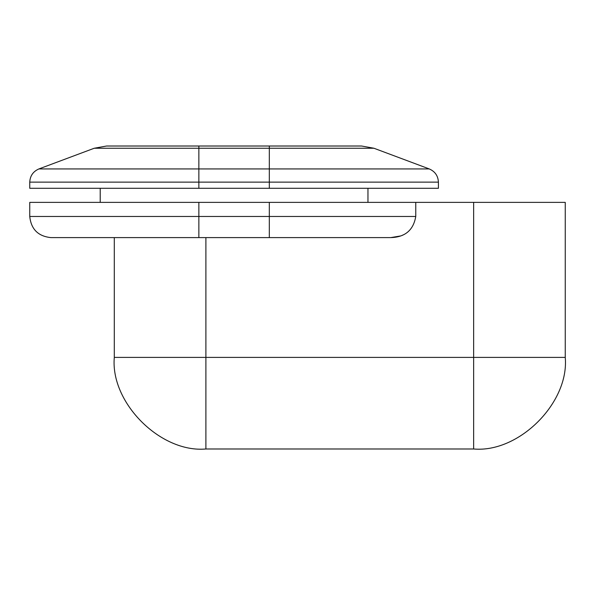 <?xml version="1.0" encoding="UTF-8"?>
<svg xmlns="http://www.w3.org/2000/svg" width="595" height="595" viewBox="0 0 595 595"><rect width="100%" height="100%" fill="white"/><g stroke="black" fill="none" stroke-linecap="round" stroke-linejoin="round"><path stroke-width="0.89" d="M106.579 146.013L94.241 148.244L38.906 168.935C33.142 171.457 30.085 175.852 29.75 182.137L29.75 188.288L269.319 188.288L269.319 168.935L429.263 168.935L373.928 148.244L361.589 146.013L106.579 146.013M269.319 188.288L438.418 188.288L438.418 182.137C438.084 175.852 435.034 171.457 429.263 168.935M367.963 188.288L367.963 202.382M100.213 202.382L100.213 188.288M415.764 216.468C413.413 230.168 405.076 237.212 390.744 237.606L269.319 237.606L269.319 216.468L415.764 216.468L415.764 202.382L565.25 202.382L565.25 357.394C569.348 402.711 518.974 453.085 473.65 448.987L205.9 448.987C160.583 453.085 110.209 402.711 114.3 357.394L114.3 237.606M269.319 237.606L50.887 237.606C38.14 236.267 31.096 229.216 29.75 216.468L29.75 202.382L415.764 202.382M390.744 237.606L400.628 235.947M401.982 235.427L403.098 234.936M373.928 148.244L94.241 148.244M438.418 182.137L198.856 182.137L198.856 146.013M38.906 168.935L269.319 168.935L269.319 146.013M198.856 188.288L198.856 182.137L29.75 182.137M565.25 357.394L473.65 357.394L473.65 448.987M205.9 237.606L205.9 357.394L473.65 357.394L473.65 202.382M114.3 357.394L205.9 357.394L205.9 448.987M29.75 216.468L269.319 216.468L269.319 202.382M198.856 202.382L198.856 237.606"/></g></svg>
